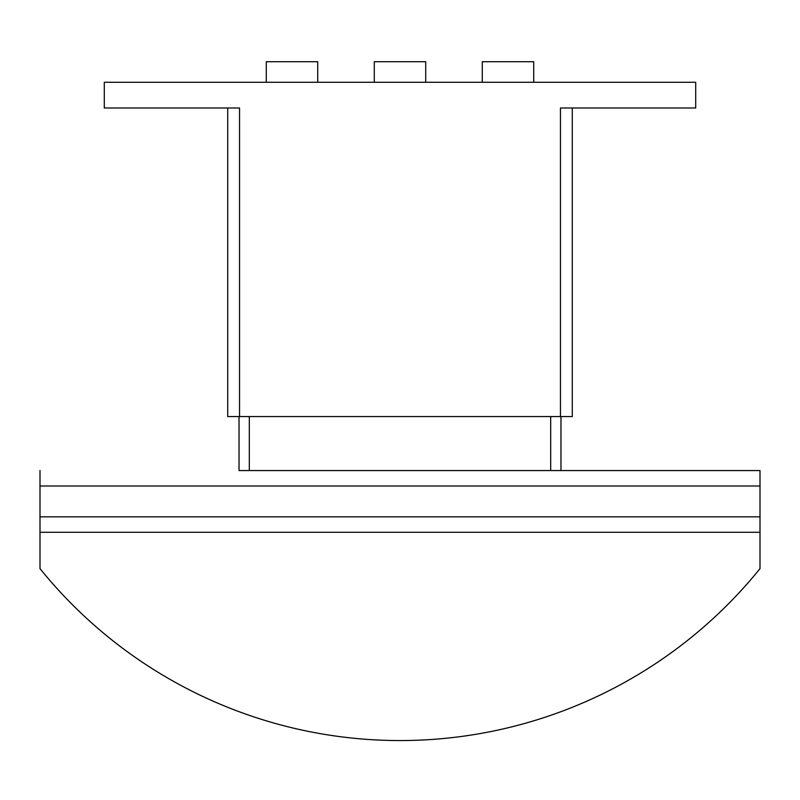 <?xml version="1.0" encoding="UTF-8"?>
<svg xmlns="http://www.w3.org/2000/svg" width="800" height="800" viewBox="0 0 800 800"><rect width="100%" height="100%" fill="white"/><g stroke="black" fill="none" stroke-linecap="round" stroke-linejoin="round"><path stroke-width="1.2" d="M482.29 82.28L482.29 61.71L533.71 61.71L533.71 82.28M374.29 82.28L374.29 61.71L425.71 61.71L425.71 82.28M266.29 82.28L266.29 61.71L317.71 61.71L317.71 82.28M227.71 416.56L227.71 107.99L227.71 416.56L572.29 416.56L572.29 107.99L572.29 416.56M560.46 416.56L560.46 107.99L695.71 107.99L695.71 82.28L104.29 82.28L104.29 107.99L239.54 107.99L239.54 416.56M760 532.28L40 532.28L40 568.63A462.86 462.86 0 0 0 760 568.63L760 470.56L560.97 470.56L760 470.56M239.03 416.56L239.03 470.56L560.97 470.56L560.97 416.56M40 470.56L40 532.28M249.32 416.56L249.32 470.56M550.68 416.56L550.68 470.56M40 516.85L760 516.85M40 485.99L760 485.99"/></g></svg>

